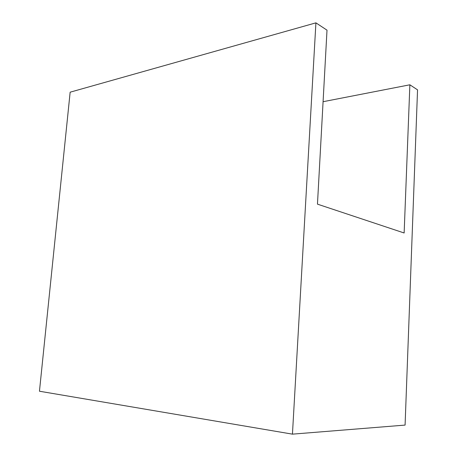 <?xml version="1.0" encoding="UTF-8"?>
<svg xmlns="http://www.w3.org/2000/svg" width="457" height="457" viewBox="0 0 457 457"><rect width="100%" height="100%" fill="white"/><g stroke="black" fill="none" stroke-linecap="round" stroke-linejoin="round"><path stroke-width="0.69" d="M292.446 434.15L315.913 22.85L327.006 30.162L317.461 204.148L404.142 232.984L409.872 84.796L417.544 89.852L405.085 425.09L292.446 434.15L39.456 391.226L70.15 92.183L315.913 22.85M323.076 101.705L409.872 84.796"/></g></svg>
